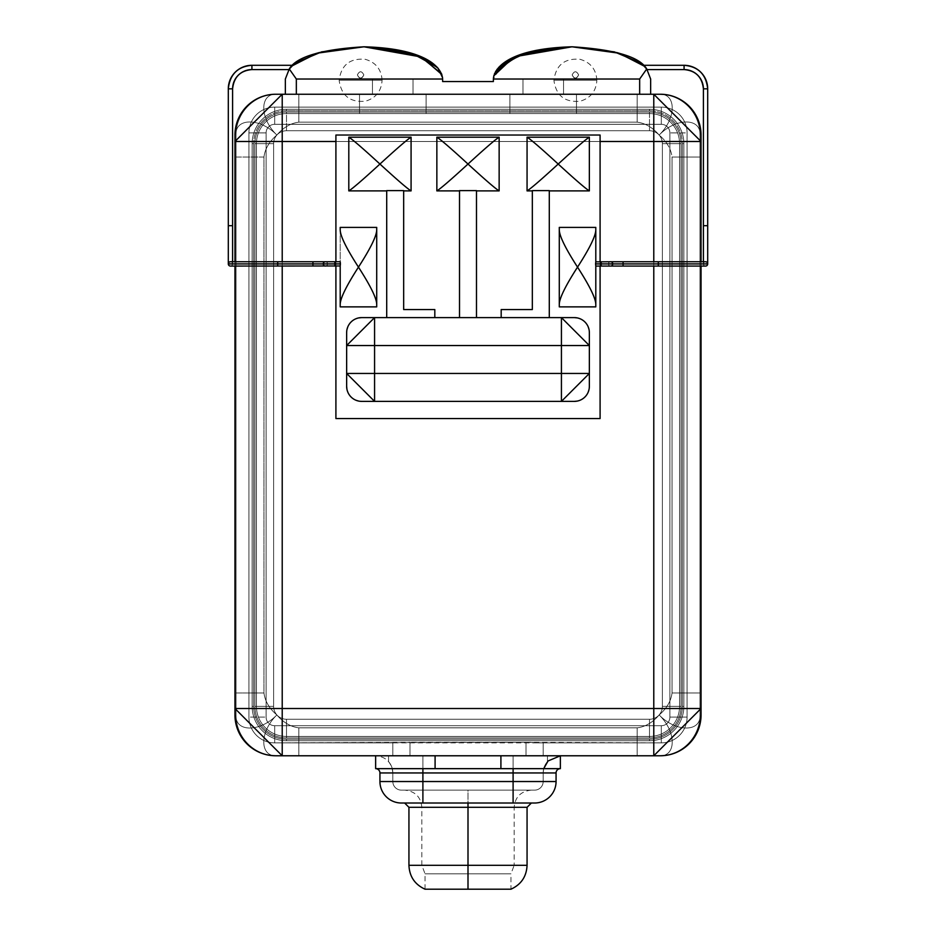 <?xml version="1.0" encoding="UTF-8"?>
<svg xmlns="http://www.w3.org/2000/svg" width="936" height="936" viewBox="0 0 936 936"><rect width="100%" height="100%" fill="white"/><g stroke="black" fill="none" stroke-linecap="round" stroke-linejoin="round"><path stroke-width="0.7" stroke-dasharray="4.68 3.51" d="M653.784 141.488L282.216 141.488L282.216 708.517L653.784 708.517L653.784 94.243L282.216 94.243L282.216 141.488L701.041 141.488L653.784 94.243L653.784 708.517L701.041 708.517L701.041 141.488L653.784 141.488M701.041 708.517L653.784 708.517L653.784 755.773L701.041 708.517L701.041 135.041A40.81 40.81 0 0 0 660.231 94.243L282.216 94.243L234.959 141.488L234.959 708.517L282.216 755.773L653.784 755.773L653.784 708.517L282.216 708.517L282.216 755.773L282.216 708.517L234.959 708.517L282.216 708.517L282.216 141.488L234.959 141.488L282.216 141.488L282.216 94.243L234.959 141.488L234.959 135.041A40.81 40.81 0 0 1 275.769 94.243L660.231 94.243A40.81 40.81 0 0 1 699.964 135.041A40.81 40.81 0 0 0 659.155 94.243L660.231 94.243A40.81 40.81 0 0 1 699.964 135.041L699.964 714.964A40.81 40.81 0 0 1 660.231 755.75A40.81 40.81 0 0 0 701.041 714.964L701.041 135.041L701.041 714.964A40.81 40.81 0 0 1 660.231 755.773L659.155 755.773A40.81 40.81 0 0 0 699.964 714.964L699.964 135.041L699.964 714.964A40.81 40.81 0 0 1 660.231 755.75L275.769 755.761L660.231 755.761A40.81 40.81 0 0 0 699.964 714.964L699.964 692.956L672.048 692.956L672.048 157.049C671.007 148.859 666.713 141.523 659.155 135.041C652.673 127.495 645.349 123.201 637.159 122.16L298.841 122.16C290.651 123.201 283.327 127.495 276.845 135.041C269.287 141.523 264.993 148.859 263.952 157.049L263.952 692.956C264.993 701.146 269.287 708.482 276.845 714.964C259.108 732.186 259.74 756.99 276.845 755.773L298.841 755.773L298.841 727.845L637.159 727.845L637.159 755.773L375.64 755.773L375.64 768.655L560.36 768.655L560.36 755.773L547.466 755.773L560.36 755.773L560.36 768.655L500.912 768.655L500.912 755.773L560.36 755.773L392.827 755.773L543.173 755.773L543.173 742.88L661.307 742.88A25.775 25.775 0 0 0 687.082 717.105L687.082 132.9A25.775 25.775 0 0 0 661.307 107.125L274.693 107.125A25.775 25.775 0 0 0 248.917 132.9L248.917 717.105A25.775 25.775 0 0 0 274.693 742.88L392.827 742.88L392.827 755.773L547.466 755.773L547.466 761.588A17.187 17.187 0 0 0 543.173 772.949L392.827 772.949A17.187 17.187 90 0 0 388.534 761.588L388.534 755.773L298.841 755.773L298.841 727.845C290.651 726.804 283.327 722.51 276.845 714.964C283.327 722.51 290.651 726.804 298.841 727.845L637.159 727.845C645.349 726.804 652.673 722.51 659.155 714.964C666.713 708.482 671.007 701.146 672.048 692.956L672.048 157.049L699.964 157.049L699.964 135.041C701.181 117.948 676.377 117.304 659.155 135.041C676.892 117.831 676.26 93.015 659.155 94.243L637.159 94.243L637.159 122.16L298.841 122.16L298.841 94.243L276.845 94.243A40.81 40.81 0 0 0 236.036 135.041L236.036 157.049L263.952 157.049C264.993 148.859 269.287 141.523 276.845 135.041C259.623 117.304 234.819 117.948 236.036 135.041L236.036 714.964C234.819 732.057 259.623 732.701 276.845 714.964C269.287 708.482 264.993 701.146 263.952 692.956L236.036 692.956L236.036 157.049L263.952 157.049L263.952 692.956L236.036 692.956L236.036 714.964L236.036 135.041A40.81 40.81 0 0 1 275.769 94.255L276.845 94.243C259.74 93.015 259.108 117.831 276.845 135.041C259.623 117.304 234.819 117.948 236.036 135.041A40.81 40.81 0 0 1 275.769 94.255A40.81 40.81 0 0 0 234.959 135.041L234.959 714.964A40.81 40.81 0 0 0 275.769 755.773A40.81 40.81 0 0 1 236.036 714.964L236.036 135.041A40.81 40.81 0 0 1 276.845 94.243C259.74 93.015 259.108 117.831 276.845 135.041C283.327 127.495 290.651 123.201 298.841 122.16L298.841 94.243L637.159 94.243L637.159 122.16C645.349 123.201 652.673 127.495 659.155 135.041C676.892 117.831 676.26 93.015 659.155 94.243A40.81 40.81 0 0 1 699.964 135.041C701.181 117.948 676.377 117.304 659.155 135.041C666.713 141.523 671.007 148.859 672.048 157.049L699.964 157.049L699.964 692.956L672.048 692.956C671.007 701.146 666.713 708.482 659.155 714.964C676.377 732.701 701.181 732.057 699.964 714.964A40.81 40.81 0 0 1 659.155 755.773C676.26 756.99 676.892 732.186 659.155 714.964C676.377 732.701 701.181 732.057 699.964 714.964C701.181 732.057 676.377 732.701 659.155 714.964C652.673 722.51 645.349 726.804 637.159 727.845L637.159 755.773L659.155 755.773C676.26 756.99 676.892 732.186 659.155 714.964C652.673 722.51 645.349 726.804 637.159 727.845L298.841 727.845L298.841 755.773L392.827 755.773L392.827 742.88L392.827 755.773L410.003 755.773L375.64 755.773L422.896 755.773L422.896 772.949L422.896 755.773L513.103 755.773L513.103 772.949L513.103 755.773L547.466 755.773L513.103 755.773L513.103 772.949L543.173 772.949A17.187 17.187 -90 0 1 547.466 761.588L547.466 755.773L547.466 761.588L547.466 755.773L560.36 755.773L525.997 755.773L637.159 755.773L637.159 727.845L298.841 727.845L298.841 755.773L659.155 755.773A40.81 40.81 0 0 0 699.964 714.964L699.964 157.049L672.048 157.049L672.048 692.956C671.007 701.146 666.713 708.482 659.155 714.964C666.713 708.482 671.007 701.146 672.048 692.956L699.964 692.956L699.964 135.041L699.964 157.049L672.048 157.049C671.007 148.859 666.713 141.523 659.155 135.041C666.713 141.523 671.007 148.859 672.048 157.049L672.048 692.956L699.964 692.956L699.964 135.041L699.964 714.964A40.81 40.81 0 0 1 659.155 755.773L637.159 755.773L637.159 727.845C645.349 726.804 652.673 722.51 659.155 714.964C676.892 732.186 676.26 756.99 659.155 755.773C676.26 756.99 676.892 732.186 659.155 714.964C676.377 732.701 701.181 732.057 699.964 714.964A40.81 40.81 0 0 1 660.231 755.75A40.81 40.81 0 0 0 701.041 714.964A40.81 40.81 0 0 1 660.231 755.773L653.784 755.773L701.041 708.517L701.041 714.964L701.041 135.041L701.041 714.964A40.81 40.81 0 0 1 660.231 755.773L660.231 755.761A40.81 40.81 0 0 0 701.041 714.964L701.041 708.517M285.351 94.243L650.649 94.243L285.351 94.243L639.662 94.243L296.338 94.243L296.338 79.022L442.634 79.022L442.634 81.549L493.366 81.549L493.366 79.022L639.662 79.022L639.662 94.243L650.649 94.243L639.662 94.243L650.649 94.243L650.649 79.022L646.729 68.972L639.662 79.022L493.366 79.022L493.366 81.549L442.634 81.549L442.634 79.022L296.338 79.022L289.271 68.972L285.351 79.022L285.351 94.243L639.662 94.243L285.351 94.243L285.351 79.022L285.351 94.243L285.351 79.022L285.351 94.243L285.351 79.022L289.271 68.972L285.351 79.022L289.271 68.972L296.338 79.022L289.271 68.972L285.351 79.022L289.271 68.972L296.338 79.022L442.634 79.022L296.338 79.022L296.338 94.243L296.338 79.022L289.271 68.972L296.338 79.022L442.634 79.022L442.634 81.549L442.634 79.022L296.338 79.022L296.338 94.243L639.662 94.243L639.662 79.022L639.662 94.243L296.338 94.243L296.338 79.022L296.338 94.243L285.351 94.243M659.693 94.243L660.231 94.243A40.81 40.81 0 0 1 701.041 135.041A40.81 40.81 0 0 0 660.231 94.243L659.155 94.243C676.26 93.015 676.892 117.831 659.155 135.041C676.377 117.304 701.181 117.948 699.964 135.041A40.81 40.81 0 0 0 660.231 94.255L298.841 94.243L298.841 122.16L637.159 122.16C645.349 123.201 652.673 127.495 659.155 135.041C652.673 127.495 645.349 123.201 637.159 122.16L637.159 94.243L659.155 94.243A40.81 40.81 0 0 1 699.964 135.041A40.81 40.81 0 0 0 660.231 94.255L659.693 94.243M276.307 755.761L275.769 755.761A40.81 40.81 0 0 1 236.036 714.964A40.81 40.81 0 0 0 276.845 755.773L275.769 755.761A40.81 40.81 0 0 1 234.959 714.964A40.81 40.81 0 0 0 275.769 755.773L275.769 755.773A40.81 40.81 0 0 1 234.959 714.964L234.959 708.517L282.216 755.773L276.845 755.773A40.81 40.81 0 0 1 236.036 714.964C234.819 732.057 259.623 732.701 276.845 714.964C259.108 732.186 259.74 756.99 276.845 755.773L298.841 755.773L276.845 755.773C259.74 756.99 259.108 732.186 276.845 714.964C283.327 722.51 290.651 726.804 298.841 727.845C290.651 726.804 283.327 722.51 276.845 714.964C269.287 708.482 264.993 701.146 263.952 692.956L263.952 157.049C264.993 148.859 269.287 141.523 276.845 135.041C283.327 127.495 290.651 123.201 298.841 122.16C290.651 123.201 283.327 127.495 276.845 135.041C269.287 141.523 264.993 148.859 263.952 157.049L236.036 157.049L236.036 714.964A40.81 40.81 0 0 0 275.769 755.75A40.81 40.81 0 0 1 234.959 714.964L234.959 135.041A40.81 40.81 0 0 1 275.769 94.243A40.81 40.81 0 0 0 234.959 135.041L234.959 714.964A40.81 40.81 0 0 0 275.769 755.773L276.845 755.773A40.81 40.81 0 0 1 236.036 714.964L236.036 135.041L236.036 714.964A40.81 40.81 0 0 0 275.769 755.75L276.307 755.761M275.769 94.243L275.769 94.243A40.81 40.81 0 0 0 236.036 135.041L236.036 692.956L263.952 692.956C264.993 701.146 269.287 708.482 276.845 714.964C259.623 732.701 234.819 732.057 236.036 714.964A40.81 40.81 0 0 0 276.845 755.773C259.74 756.99 259.108 732.186 276.845 714.964C259.623 732.701 234.819 732.057 236.036 714.964L236.036 692.956L263.952 692.956L263.952 157.049L236.036 157.049L236.036 135.041C234.819 117.948 259.623 117.304 276.845 135.041C259.108 117.831 259.74 93.015 276.845 94.243A40.81 40.81 0 0 0 236.036 135.041C234.819 117.948 259.623 117.304 276.845 135.041C259.108 117.831 259.74 93.015 276.845 94.243L298.841 94.243L298.841 122.16L637.159 122.16L637.159 94.243L276.845 94.243A40.81 40.81 0 0 0 236.036 135.041A40.81 40.81 0 0 1 275.769 94.255A40.81 40.81 0 0 0 234.959 135.041A40.81 40.81 0 0 1 275.769 94.243L273.979 94.279M649.49 109.278A34.363 34.363 0 0 1 683.853 143.641L683.853 706.364A34.363 34.363 0 0 1 649.49 740.739L286.51 740.739A34.363 34.363 0 0 1 252.147 706.364L252.147 143.641A34.363 34.363 0 0 1 286.51 109.278L649.49 109.278L286.51 109.278A34.363 34.363 0 0 0 252.147 143.641L252.147 706.364A34.363 34.363 0 0 0 286.51 740.739L649.49 740.739A34.363 34.363 0 0 0 683.853 706.364L683.853 143.641A34.363 34.363 0 0 0 649.49 109.278A34.363 34.363 0 0 1 683.853 143.641L682.356 143.641L682.356 706.364A32.865 32.865 0 0 1 649.49 739.229L286.51 739.229A32.865 32.865 0 0 1 253.644 706.364L253.644 143.641L252.147 143.641A34.363 34.363 0 0 1 286.51 109.278A34.363 34.363 0 0 0 252.147 143.641A34.363 34.363 0 0 1 286.51 109.278L286.51 110.776A32.865 32.865 0 0 0 253.644 143.641A32.865 32.865 0 0 1 286.51 110.776L649.49 110.776A32.865 32.865 0 0 1 682.356 143.641A32.865 32.865 0 0 0 649.49 110.776L649.49 109.278A34.363 34.363 0 0 1 683.853 143.641L683.853 706.364L682.356 706.364L682.356 143.641L683.853 143.641L683.853 706.364A34.363 34.363 0 0 1 649.49 740.739L649.49 739.229A32.865 32.865 0 0 0 682.356 706.364L683.853 706.364A34.363 34.363 0 0 1 649.49 740.739L286.51 740.739L286.51 739.229L649.49 739.229L649.49 740.739L286.51 740.739A34.363 34.363 0 0 1 252.147 706.364L253.644 706.364A32.865 32.865 0 0 0 286.51 739.229L286.51 740.739A34.363 34.363 0 0 1 252.147 706.364L252.147 143.641L253.644 143.641L253.644 706.364L252.147 706.364L252.147 143.641L252.147 706.364A34.363 34.363 0 0 0 286.51 740.739L649.49 740.739A34.363 34.363 0 0 0 683.853 706.364L683.853 143.641A34.363 34.363 0 0 0 649.49 109.278L286.51 109.278L649.49 109.278L649.49 110.776L286.51 110.776L286.51 109.278L649.49 109.278A34.363 34.363 0 0 1 683.853 143.641A34.363 34.363 0 0 0 649.49 109.278L649.49 110.776A32.865 32.865 0 0 1 682.356 143.641L683.853 143.641A34.363 34.363 0 0 0 649.49 109.278L286.51 109.278A34.363 34.363 0 0 0 252.147 143.641L253.644 143.641L253.644 706.364A32.865 32.865 0 0 0 286.51 739.229L649.49 739.229A32.865 32.865 0 0 0 682.356 706.364L682.356 143.641A32.865 32.865 0 0 0 649.49 110.776L286.51 110.776A32.865 32.865 0 0 0 253.644 143.641A32.865 32.865 0 0 1 286.51 110.776L286.51 109.278A34.363 34.363 0 0 0 252.147 143.641L252.147 706.364L253.644 706.364L253.644 143.641L252.147 143.641L252.147 706.364A34.363 34.363 0 0 0 286.51 740.739L286.51 739.229A32.865 32.865 0 0 1 253.644 706.364L252.147 706.364A34.363 34.363 0 0 0 286.51 740.739L649.49 740.739L649.49 739.229L286.51 739.229L286.51 740.739L649.49 740.739A34.363 34.363 0 0 0 683.853 706.364L682.356 706.364A32.865 32.865 0 0 1 649.49 739.229L649.49 740.739A34.363 34.363 0 0 0 683.853 706.364L683.853 143.641L682.356 143.641L682.356 706.364L683.853 706.364L683.853 143.641L683.853 706.364A34.363 34.363 0 0 1 649.49 740.739L286.51 740.739A34.363 34.363 0 0 1 252.147 706.364L252.147 143.641A34.363 34.363 0 0 1 286.51 109.278L649.49 109.278L286.51 109.278L286.51 110.776L649.49 110.776L649.49 109.278M375.64 755.773L560.36 755.773L392.827 755.773L435.088 755.773L435.088 768.655L560.36 768.655A4.294 4.294 0 0 0 556.066 772.949A4.294 4.294 0 0 1 560.36 768.655L375.64 768.655L500.912 768.655L500.912 755.773L523.715 755.773L392.827 755.773L422.896 755.773L422.896 772.949L379.934 772.949A4.294 4.294 90 0 0 375.64 768.655L375.64 755.773L392.827 755.773L392.827 742.88L274.693 742.88A25.775 25.775 0 0 1 248.917 717.105L248.917 132.9A25.775 25.775 0 0 1 274.693 107.125L661.307 107.125A25.775 25.775 0 0 1 687.082 132.9L687.082 717.105A25.775 25.775 0 0 1 661.307 742.88L543.173 742.88L543.173 755.773L543.173 742.88L543.173 755.773L543.173 742.88L525.997 742.33L525.997 755.773L543.173 755.773L543.173 742.88L537.358 742.88L661.307 742.88A25.775 25.775 0 0 0 687.082 717.105L687.082 132.9A25.775 25.775 0 0 0 661.307 107.125L274.693 107.125A25.775 25.775 0 0 0 248.917 132.9L248.917 717.105A25.775 25.775 0 0 0 274.693 742.88L398.642 742.88L392.827 742.88L392.827 755.773L410.003 755.773L410.003 742.33L525.997 742.33L525.997 755.773L410.003 755.773L410.003 742.33L392.827 742.88L392.827 755.773L388.534 755.773L410.003 755.773L388.534 755.773L388.534 761.588A17.187 17.187 -90 0 1 392.827 772.949L392.827 781.537A8.588 8.588 -90 0 0 401.415 790.136L534.585 790.136L401.415 790.136L422.896 790.136L422.896 781.537L379.934 781.537A21.481 21.481 -90 0 0 401.415 803.018L534.585 803.018A21.481 21.481 0 0 0 556.066 781.537L556.066 772.949L513.103 772.949L513.103 781.537L422.896 781.537L422.896 803.018L422.896 772.949L379.934 772.949L379.934 781.537L422.896 781.537L422.896 772.949L513.103 772.949L513.103 768.655L422.896 768.655L422.896 772.949L422.896 768.655L375.64 768.655L513.103 768.655L513.103 803.018L513.103 781.537L556.066 781.537A21.481 21.481 0 0 1 534.585 803.018L401.415 803.018A21.481 21.481 90 0 1 379.934 781.537L379.934 772.949A4.294 4.294 -90 0 0 375.64 768.655L435.088 768.655L435.088 755.773L500.912 755.773L392.827 755.773L392.827 742.88L274.693 742.88A25.775 25.775 0 0 1 248.917 717.105L248.917 132.9A25.775 25.775 0 0 1 274.693 107.125L661.307 107.125A25.775 25.775 0 0 1 687.082 132.9L687.082 717.105A25.775 25.775 0 0 1 661.307 742.88L543.173 742.88L543.173 755.773L525.997 755.773L525.997 742.33L661.307 742.88L661.307 725.704L274.693 725.704L274.693 742.88L525.997 742.33L410.003 742.33L410.003 755.773L392.827 755.773L392.827 742.88L398.642 742.88L274.693 742.88L274.693 725.704A8.588 8.588 0 0 1 266.105 717.105L248.917 717.105A25.775 25.775 0 0 0 274.693 742.88A25.775 25.775 0 0 1 248.917 717.105L266.105 717.105A8.588 8.588 0 0 0 274.693 725.704L661.307 725.704A8.588 8.588 0 0 0 669.895 717.105L669.895 132.9A8.588 8.588 0 0 0 661.307 124.312L274.693 124.312A8.588 8.588 0 0 0 266.105 132.9L266.105 717.105L266.105 132.9A8.588 8.588 0 0 1 274.693 124.312L661.307 124.312A8.588 8.588 0 0 1 669.895 132.9L669.895 717.105A8.588 8.588 0 0 1 661.307 725.704L661.307 742.88A25.775 25.775 0 0 0 687.082 717.105L669.895 717.105L687.082 717.105L687.082 132.9L669.895 132.9L687.082 132.9A25.775 25.775 0 0 0 661.307 107.125L661.307 124.312L661.307 107.125L274.693 107.125L274.693 124.312L274.693 107.125A25.775 25.775 0 0 0 248.917 132.9L266.105 132.9L248.917 132.9L248.917 717.105L248.917 132.9A25.775 25.775 0 0 1 274.693 107.125L661.307 107.125A25.775 25.775 0 0 1 687.082 132.9L687.082 717.105A25.775 25.775 0 0 1 661.307 742.88L537.358 742.88L661.307 742.88A25.775 25.775 0 0 0 687.082 717.105L687.082 132.9A25.775 25.775 0 0 0 661.307 107.125L274.693 107.125A25.775 25.775 0 0 0 248.917 132.9L248.917 717.105A25.775 25.775 0 0 0 274.693 742.88L410.003 742.33L410.003 755.773L525.997 755.773L525.997 742.33L543.173 742.88L543.173 755.773L422.896 755.773L513.103 755.773L513.103 772.949L422.896 772.949L422.896 781.537L392.827 781.537A8.588 8.588 0 0 0 401.415 790.136A8.588 8.588 90 0 1 392.827 781.537L392.827 772.949L513.103 772.949L513.103 781.537L392.827 781.537L392.827 772.949L392.827 781.537L422.896 781.537L422.896 790.136L401.415 790.136A8.588 8.588 0 0 1 392.827 781.537L513.103 781.537L513.103 790.136L422.896 790.136L422.896 781.537L422.896 790.136L513.103 790.136L513.103 781.537L543.173 781.537A8.588 8.588 90 0 1 534.585 790.136L513.103 790.136L534.585 790.136A8.588 8.588 -90 0 0 543.173 781.537A8.588 8.588 0 0 1 534.585 790.136A8.588 8.588 0 0 0 543.173 781.537L513.103 781.537L513.103 790.136L513.103 781.537L422.896 781.537L422.896 772.949L392.827 772.949A17.187 17.187 0 0 0 388.534 761.588A17.187 17.187 0 0 1 392.827 772.949L422.896 772.949L422.896 781.537L422.896 772.949L513.103 772.949L513.103 781.537L422.896 781.537L543.173 781.537L543.173 772.949L513.103 772.949L543.173 772.949L543.173 781.537L543.173 772.949A17.187 17.187 0 0 1 547.466 761.588A17.187 17.187 90 0 0 543.173 772.949L543.173 781.537L513.103 781.537L513.103 772.949L422.896 772.949L422.896 755.773L375.64 755.773C385.96 756.662 391.693 762.395 392.827 772.949M701.041 261.764L701.041 266.07L701.041 261.764M653.784 266.07L653.784 261.764L653.784 266.07M234.959 266.07L234.959 261.764L234.959 266.07M282.216 261.764L282.216 266.07L282.216 261.764M659.155 94.243C676.26 93.015 676.892 117.831 659.155 135.041C676.377 117.304 701.181 117.948 699.964 135.041A40.81 40.81 0 0 0 659.155 94.243M700.842 131.063A40.81 40.81 0 0 0 660.231 94.243L660.231 94.243A40.81 40.81 0 0 1 701.041 135.041L701.041 141.488L653.784 94.243L660.231 94.243A40.81 40.81 0 0 1 701.041 135.041A40.81 40.81 0 0 0 700.842 131.063L701.041 135.041M600.093 141.488L335.907 141.488L335.907 135.041L600.093 135.041L600.093 141.488L335.907 141.488L335.907 418.556L600.093 418.556L600.093 135.041L335.907 135.041L335.907 418.556L600.093 418.556L600.093 141.488M600.093 261.764L600.093 266.07L600.093 261.764M335.907 266.07L335.907 261.764L335.907 266.07M595.799 306.868L595.799 227.401L595.799 306.868M559.283 227.401L559.283 306.868M376.717 306.868L376.717 227.401M340.201 227.401L340.201 306.868M532.327 190.886L532.327 309.559L501.181 309.559L501.181 317.608L476.482 317.608L476.482 190.628L476.482 317.608L434.819 317.608L434.819 309.559L403.673 309.559L403.673 190.886M532.327 309.559L501.181 309.559L501.181 317.608L459.517 317.608L459.517 190.628L459.517 317.608L361.682 317.608A15.034 15.034 0 0 0 346.648 332.643L346.648 386.346A15.034 15.034 0 0 0 361.682 401.38L574.318 401.38A15.034 15.034 0 0 0 589.352 386.346L589.352 332.643A15.034 15.034 0 0 0 574.318 317.608L549.292 317.608L549.292 190.628L549.292 317.608L501.181 317.608L574.318 317.608A15.034 15.034 0 0 1 589.352 332.643L589.352 386.346A15.034 15.034 0 0 1 574.318 401.38L361.682 401.38A15.034 15.034 0 0 1 346.648 386.346L346.648 332.643A15.034 15.034 0 0 1 361.682 317.608L434.819 317.608L434.819 309.559L403.673 309.559M386.708 190.886L386.708 317.608L386.708 190.886M595.799 261.869L595.799 266.07L595.799 263.917L601.169 263.917L601.169 261.764L601.169 263.917L595.799 263.917L595.787 261.764M601.169 266.07L601.169 263.917L601.169 266.07M559.283 229.706L559.283 304.563M610.611 266.07A2.153 2.153 90 0 1 608.47 263.917L601.169 263.917L608.47 263.917A2.153 2.153 -90 0 0 610.611 266.07M623.072 266.07L623.072 263.917L608.47 263.917L623.072 263.917L623.072 266.07M658.3 266.07L658.3 263.917L623.072 263.917L658.3 263.917L658.3 266.07M705.545 266.07A2.153 2.153 0 0 1 703.404 263.917L658.3 263.917L703.404 263.917A2.153 2.153 0 0 0 705.545 266.07A2.153 2.153 0 0 0 707.698 263.917A2.153 2.153 0 0 1 705.545 266.07A2.153 2.153 0 0 1 703.404 263.917A2.153 2.153 0 0 0 705.545 266.07A2.153 2.153 0 0 0 707.698 263.917A2.153 2.153 0 0 0 705.545 261.764A2.153 2.153 0 0 0 703.404 263.917L703.404 261.764L703.404 263.917A2.153 2.153 0 0 1 705.545 261.764A2.153 2.153 0 0 1 707.698 263.917A2.153 2.153 0 0 0 705.545 261.764A2.153 2.153 0 0 0 703.404 263.917A2.153 2.153 0 0 1 705.545 261.764M707.698 88.838A23.622 23.54 -0 0 0 684.076 65.298L684.076 69.592L684.076 65.298L643.172 65.298L644.752 66.772M643.161 65.298L647.197 69.58M650.649 79.022L650.649 94.243L639.662 94.243L650.649 94.243L650.649 79.022L646.729 68.972L639.662 79.022L493.366 79.022L493.366 81.549L442.634 81.549L442.634 79.022L442.634 81.549L493.366 81.549L493.366 79.022L639.662 79.022L639.662 94.243L639.662 79.022L639.662 94.243L650.649 94.243L650.649 79.022L646.729 68.972L639.662 79.022L646.729 68.972L650.649 79.022L650.649 94.243L650.649 79.022L646.729 68.972L650.649 79.022M578.612 74.903C576.459 70.75 574.306 70.75 572.165 74.903C574.306 79.045 576.459 79.045 578.612 74.903C576.459 79.045 574.306 79.045 572.165 74.903C574.306 70.75 576.459 70.75 578.612 74.903C576.471 70.727 574.318 70.727 572.165 74.903C574.306 70.75 576.459 70.75 578.612 74.903C576.459 79.045 574.306 79.045 572.165 74.903C574.306 79.42 576.447 79.42 578.612 74.903C576.447 79.42 574.306 79.42 572.165 74.903C574.318 70.727 576.471 70.727 578.612 74.903C576.471 70.727 574.318 70.727 572.165 74.903C574.306 79.42 576.459 79.42 578.612 74.903C576.459 70.75 574.306 70.75 572.165 74.903C574.318 70.727 576.471 70.727 578.612 74.903C576.459 79.42 574.306 79.42 572.165 74.903C574.306 79.045 576.459 79.045 578.612 74.903M288.803 69.568L292.828 65.298L251.924 65.298L251.924 69.592L251.924 65.298A23.622 23.54 -0 0 0 228.302 88.838M363.835 74.903C361.682 70.75 359.529 70.75 357.388 74.903C359.529 79.045 361.67 79.045 363.835 74.903C361.682 70.75 359.529 70.75 357.388 74.903C359.529 70.727 361.682 70.727 363.835 74.903C361.682 79.42 359.529 79.42 357.388 74.903C359.529 79.045 361.67 79.045 363.835 74.903C361.67 79.42 359.518 79.42 357.388 74.903C359.529 70.727 361.682 70.727 363.835 74.903C361.682 70.727 359.529 70.727 357.388 74.903C359.529 79.42 361.682 79.42 363.835 74.903C361.682 70.727 359.529 70.727 357.388 74.903C359.529 70.75 361.682 70.75 363.835 74.903C361.67 79.045 359.529 79.045 357.388 74.903C359.529 70.75 361.682 70.75 363.835 74.903C361.67 79.045 359.529 79.045 357.388 74.903C359.518 79.42 361.67 79.42 363.835 74.903M360.606 80.274C388.311 80.274 388.311 80.274 360.606 80.274C388.311 80.274 388.311 80.274 360.606 80.274C332.9 80.274 332.9 80.274 360.606 80.274C332.9 80.274 332.9 80.274 360.606 80.274C388.311 80.274 388.311 80.274 360.606 80.274C388.311 80.274 388.311 80.274 360.606 80.274C332.9 80.274 332.9 80.274 360.606 80.274C332.9 80.274 332.9 80.274 360.606 80.274M493.366 79.022L639.662 79.022L646.729 68.972L639.662 79.022L493.366 79.022L493.366 81.549L493.366 79.022L502.492 63.964M442.634 81.549L493.366 81.549L442.634 81.549M575.394 80.274C603.1 80.274 603.1 80.274 575.394 80.274C603.1 80.274 603.1 80.274 575.394 80.274C547.689 80.274 547.689 80.274 575.394 80.274C547.689 80.274 547.689 80.274 575.394 80.274C603.1 80.274 603.1 80.274 575.394 80.274C603.1 80.274 603.1 80.274 575.394 80.274C547.689 80.274 547.689 80.274 575.394 80.274C547.689 80.274 547.689 80.274 575.394 80.274M228.302 263.917A2.153 2.153 0 0 0 230.455 266.07A2.153 2.153 0 0 0 232.596 263.917L232.596 261.764L232.596 263.917A2.153 2.153 0 0 0 230.455 261.764A2.153 2.153 0 0 0 228.302 263.917A2.153 2.153 0 0 1 230.455 261.764A2.153 2.153 0 0 1 232.596 263.917A2.153 2.153 0 0 0 230.455 261.764A2.153 2.153 0 0 0 228.302 263.917A2.153 2.153 0 0 0 230.455 266.07A2.153 2.153 0 0 0 232.596 263.917A2.153 2.153 0 0 1 230.455 266.07A2.153 2.153 0 0 1 228.302 263.917M230.455 261.764A2.153 2.153 0 0 1 232.596 263.917L277.7 263.917L277.7 266.07L277.7 263.917L232.596 263.917A2.153 2.153 0 0 1 230.455 266.07M277.7 263.917L277.7 261.764L277.7 263.917L312.928 263.917L312.928 261.764L312.928 263.917L277.7 263.917M312.928 266.07L312.928 263.917L312.928 266.07M325.389 266.07A2.153 2.153 90 0 0 327.53 263.917L312.928 263.917L327.53 263.917A2.153 2.153 90 0 0 325.389 261.764A2.153 2.153 -90 0 1 327.53 263.917L334.831 263.917L334.831 261.764L334.831 263.917L327.53 263.917A2.153 2.153 -90 0 1 325.389 266.07M334.831 266.07L334.831 263.917L334.831 266.07M340.201 265.964L340.201 263.917L334.831 263.917L340.201 263.917L340.201 261.764L340.213 266.07M340.201 229.706L340.201 304.563M376.717 304.563L376.717 229.706M658.3 261.764L658.3 263.917L658.3 261.764M623.072 261.764L623.072 263.917L623.072 261.764M610.611 261.764A2.153 2.153 -90 0 0 608.47 263.917A2.153 2.153 90 0 1 610.611 261.764M468 803.018L531.355 803.018L404.644 803.018L531.355 803.018L404.644 803.018L468 803.018L468 807.312L468 803.018M556.066 781.537L513.103 781.537L513.103 772.949L556.066 772.949L556.066 781.537M531.355 790.136C520.825 791.248 515.104 796.981 514.18 807.312L468 807.312L468 790.136L531.355 790.136L468 790.136L468 807.312L514.18 807.312L514.18 865.309L468 865.309L514.18 865.309L468 865.309L514.18 865.309L510.951 873.826L468 873.826L468 865.309L421.82 865.309L468 865.309L468 873.826L468 865.309L468 873.826L425.049 873.826L468 873.826L425.049 873.826L468 873.826L468 889.2L468 873.826L468 889.2L425.049 889.2L468 889.2L468 865.309L408.938 865.309L468 865.309L468 807.312L527.062 807.312L408.938 807.312L468 807.312L468 865.309L468 807.312L514.18 807.312L468 807.312L468 865.309L527.062 865.309L468 865.309L468 889.2L510.951 889.2L510.951 873.826L468 873.826L510.951 873.826L468 873.826L468 889.2L510.951 889.2M468 790.136L404.644 790.136L531.355 790.136L404.644 790.136L468 790.136L468 807.312L421.82 807.312L468 807.312L468 790.136M649.49 737.942A31.578 31.578 0 0 0 681.069 706.364L681.069 143.641A31.578 31.578 0 0 0 649.49 112.063L286.51 112.063A31.578 31.578 0 0 0 254.931 143.641L254.931 706.364A31.578 31.578 0 0 0 286.51 737.942L649.49 737.942A31.578 31.578 0 0 0 681.069 706.364L679.559 706.364A30.069 30.069 0 0 1 649.49 736.433L649.49 737.942L649.49 736.433A30.069 30.069 0 0 0 679.559 706.364A30.069 30.069 0 0 1 649.49 736.433L286.51 736.433A30.069 30.069 0 0 1 256.441 706.364L256.441 143.641A30.069 30.069 0 0 1 286.51 113.572L649.49 113.572A30.069 30.069 0 0 1 679.559 143.641L679.559 706.364L679.559 143.641L679.559 706.364L681.069 706.364L681.069 143.641L679.559 143.641L681.069 143.641A31.578 31.578 0 0 0 649.49 112.063L649.49 113.572A30.069 30.069 0 0 1 679.559 143.641A30.069 30.069 0 0 0 649.49 113.572L286.51 113.572L649.49 113.572L649.49 112.063L286.51 112.063L286.51 113.572L286.51 112.063A31.578 31.578 0 0 0 254.931 143.641L256.441 143.641A30.069 30.069 0 0 1 286.51 113.572A30.069 30.069 0 0 0 256.441 143.641L256.441 706.364L256.441 143.641L254.931 143.641L254.931 706.364L256.441 706.364L254.931 706.364A31.578 31.578 0 0 0 286.51 737.942L286.51 736.433A30.069 30.069 0 0 1 256.441 706.364A30.069 30.069 0 0 0 286.51 736.433L649.49 736.433L286.51 736.433L286.51 737.942L649.49 737.942L286.51 737.942A31.578 31.578 0 0 1 254.931 706.364L254.931 143.641A31.578 31.578 0 0 1 286.51 112.063L649.49 112.063A31.578 31.578 0 0 1 681.069 143.641L681.069 706.364A31.578 31.578 0 0 1 649.49 737.942L649.49 736.433L286.51 736.433L286.51 719.257L649.49 719.257L649.49 736.433L649.49 719.257L286.51 719.257A12.882 12.882 0 0 1 273.616 706.364L273.616 143.641A12.882 12.882 0 0 1 286.51 130.748L649.49 130.748A12.882 12.882 0 0 1 662.384 143.641L662.384 706.364A12.882 12.882 0 0 1 649.49 719.257A12.882 12.882 0 0 0 662.384 706.364L662.384 143.641A12.882 12.882 0 0 0 649.49 130.748L286.51 130.748A12.882 12.882 0 0 0 273.616 143.641L256.441 143.641A30.069 30.069 0 0 1 286.51 113.572L286.51 130.748L286.51 113.572L649.49 113.572L649.49 130.748L649.49 113.572A30.069 30.069 0 0 1 679.559 143.641L662.384 143.641L679.559 143.641L679.559 706.364L662.384 706.364L679.559 706.364A30.069 30.069 0 0 1 649.49 736.433A30.069 30.069 0 0 0 679.559 706.364L679.559 143.641A30.069 30.069 0 0 0 649.49 113.572L286.51 113.572A30.069 30.069 0 0 0 256.441 143.641L273.616 143.641L273.616 706.364L256.441 706.364L256.441 143.641L256.441 706.364L273.616 706.364A12.882 12.882 0 0 0 286.51 719.257L286.51 736.433A30.069 30.069 0 0 1 256.441 706.364A30.069 30.069 0 0 0 286.51 736.433L286.51 737.942A31.578 31.578 0 0 1 254.931 706.364L256.441 706.364A30.069 30.069 0 0 0 286.51 736.433A30.069 30.069 0 0 1 256.441 706.364L256.441 143.641L256.441 706.364L254.931 706.364L254.931 143.641L256.441 143.641L254.931 143.641A31.578 31.578 0 0 1 286.51 112.063L286.51 113.572A30.069 30.069 0 0 0 256.441 143.641A30.069 30.069 0 0 1 286.51 113.572L649.49 113.572L286.51 113.572L286.51 112.063L649.49 112.063L649.49 113.572L649.49 112.063A31.578 31.578 0 0 1 681.069 143.641L679.559 143.641A30.069 30.069 0 0 0 649.49 113.572A30.069 30.069 0 0 1 679.559 143.641L679.559 706.364L679.559 143.641L681.069 143.641L681.069 706.364L679.559 706.364L681.069 706.364A31.578 31.578 0 0 1 649.49 737.942L286.51 737.942L286.51 736.433L649.49 736.433A30.069 30.069 0 0 0 679.559 706.364A30.069 30.069 0 0 1 649.49 736.433L286.51 736.433L649.49 736.433L649.49 737.942M509.886 113.572L576.471 113.572L509.886 113.572L576.471 113.572L576.471 94.243L509.886 94.243L509.886 113.572L509.886 94.243L576.471 94.243L509.886 94.243L576.471 94.243L576.471 113.572L509.886 113.572L576.471 113.572L509.886 113.572L509.886 94.243L576.471 94.243L576.471 113.572L509.886 113.572L576.471 113.572L576.471 94.243L509.886 94.243L576.471 94.243L509.886 94.243L509.886 113.572M359.529 113.572L426.114 113.572L359.529 113.572L426.114 113.572L426.114 94.243L359.529 94.243L359.529 113.572L359.529 94.243L426.114 94.243L359.529 94.243L426.114 94.243L426.114 113.572L359.529 113.572L426.114 113.572L359.529 113.572L359.529 94.243L426.114 94.243L426.114 113.572L359.529 113.572L426.114 113.572L426.114 94.243L359.529 94.243L426.114 94.243L359.529 94.243L359.529 113.572M522.967 94.243L563.554 94.243L522.967 94.243L522.967 79.022L563.554 79.022L563.554 94.243L522.967 94.243L563.554 94.243L563.554 79.022L522.967 79.022L563.554 79.022L522.967 79.022L522.967 94.243L563.554 94.243L522.967 94.243L563.554 94.243L563.554 79.022L522.967 79.022L522.967 94.243L522.967 79.022L563.554 79.022L522.967 79.022L563.554 79.022L563.554 94.243L522.967 94.243M372.446 94.243L413.033 94.243L372.446 94.243L372.446 79.022L413.033 79.022L413.033 94.243L372.446 94.243L413.033 94.243L413.033 79.022L372.446 79.022L413.033 79.022L372.446 79.022L372.446 94.243L413.033 94.243L372.446 94.243L413.033 94.243L413.033 79.022L372.446 79.022L372.446 94.243L372.446 79.022L413.033 79.022L372.446 79.022L413.033 79.022L413.033 94.243L372.446 94.243M468 807.312L421.82 807.312L468 807.312L468 865.309L421.82 865.309L468 865.309L468 807.312M537.358 742.88L274.693 742.88L274.693 725.704L661.307 725.704L661.307 742.88L537.358 742.88M661.307 725.704A8.588 8.588 0 0 0 669.895 717.105L687.082 717.105A25.775 25.775 0 0 1 661.307 742.88L661.307 725.704L274.693 725.704A8.588 8.588 0 0 1 266.105 717.105L266.105 132.9A8.588 8.588 0 0 1 274.693 124.312L661.307 124.312A8.588 8.588 0 0 1 669.895 132.9L669.895 717.105A8.588 8.588 0 0 1 661.307 725.704M266.105 717.105A8.588 8.588 0 0 0 274.693 725.704L274.693 742.88A25.775 25.775 0 0 1 248.917 717.105L266.105 717.105L248.917 717.105L248.917 132.9L266.105 132.9L266.105 717.105M274.693 124.312A8.588 8.588 0 0 0 266.105 132.9L248.917 132.9A25.775 25.775 0 0 1 274.693 107.125L274.693 124.312L274.693 107.125L661.307 107.125L661.307 124.312L274.693 124.312M669.895 132.9A8.588 8.588 0 0 0 661.307 124.312L661.307 107.125A25.775 25.775 0 0 1 687.082 132.9L669.895 132.9L687.082 132.9L687.082 717.105L669.895 717.105L669.895 132.9M649.49 719.257L286.51 719.257L286.51 736.433L649.49 736.433L649.49 719.257A12.882 12.882 0 0 0 662.384 706.364L662.384 143.641A12.882 12.882 0 0 0 649.49 130.748L286.51 130.748A12.882 12.882 0 0 0 273.616 143.641L273.616 706.364A12.882 12.882 0 0 0 286.51 719.257L649.49 719.257L649.49 736.433A30.069 30.069 0 0 0 679.559 706.364L679.559 143.641A30.069 30.069 0 0 0 649.49 113.572L649.49 130.748A12.882 12.882 0 0 1 662.384 143.641L679.559 143.641L662.384 143.641L662.384 706.364L679.559 706.364L662.384 706.364A12.882 12.882 0 0 1 649.49 719.257M286.51 130.748L649.49 130.748L649.49 113.572L286.51 113.572L286.51 130.748L286.51 113.572A30.069 30.069 0 0 0 256.441 143.641L273.616 143.641A12.882 12.882 0 0 1 286.51 130.748M273.616 706.364L273.616 143.641L256.441 143.641L256.441 706.364L273.616 706.364L256.441 706.364A30.069 30.069 0 0 0 286.51 736.433L286.51 719.257A12.882 12.882 0 0 1 273.616 706.364M701.041 714.964L700.842 718.942M234.959 135.041L235.158 131.063M235.158 718.942L234.959 714.964M543.173 772.949L543.722 768.655M703.369 87.715L703.404 88.838M382.087 80.274C381.373 69.381 375.769 62.396 365.297 59.319C349.924 58.009 341.207 64.993 339.136 80.274C341.277 95.718 350.111 102.679 365.625 101.158C375.909 97.987 381.397 91.026 382.087 80.274M596.864 80.274C596.15 69.381 590.558 62.396 580.074 59.319C564.712 58.009 555.996 64.993 553.913 80.274C555.996 95.554 564.712 102.539 580.074 101.24C590.558 98.163 596.15 91.178 596.864 80.274M232.631 87.715L232.596 88.838M425.049 889.2L425.049 873.826L421.82 865.309L421.82 807.312C420.896 796.981 415.175 791.248 404.644 790.136M662.021 755.726L660.254 755.773"/><path stroke-width="1.4" d="M659.155 94.243L660.231 94.243L659.155 94.243M275.769 94.243L660.231 94.243L653.784 94.243L701.041 141.488L701.041 261.764L701.041 135.041L701.041 141.488L653.784 141.488L701.041 141.488L653.784 94.243L653.784 141.488L653.784 94.243L282.216 94.243L282.216 261.764L282.216 94.243L275.769 94.243A40.81 40.81 0 0 0 234.959 135.041L234.959 141.488L335.907 141.488L234.959 141.488L234.959 135.041A40.81 40.81 0 0 1 275.769 94.243L273.979 94.279M660.231 755.773L664.209 755.574A40.81 40.81 0 0 1 660.231 755.773L275.769 755.773L282.216 755.773L282.216 708.517L653.784 708.517L653.784 266.07L653.784 708.517L701.041 708.517L653.784 755.773L660.231 755.773A40.81 40.81 0 0 0 701.041 714.964L701.041 708.517L701.041 714.964A40.81 40.81 0 0 1 700.842 718.942L701.041 714.964M375.64 768.655L375.64 755.773L375.64 768.655A4.294 4.294 0 0 1 379.934 772.949A4.294 4.294 0 0 0 375.64 768.655L435.088 768.655L375.64 768.655M560.36 755.773L560.36 768.655L500.912 768.655L500.912 755.773L500.912 768.655L435.088 768.655L435.088 755.773L435.088 768.655L560.36 768.655A4.294 4.294 90 0 0 556.066 772.949A4.294 4.294 -90 0 1 560.36 768.655L560.36 755.773L548.04 760.968L543.722 768.655M662.021 755.726L664.209 755.574A40.81 40.81 0 0 0 700.842 718.942M701.041 266.07L701.041 708.517L653.784 708.517L653.784 755.773L653.784 708.517L282.216 708.517L282.216 755.773L234.959 708.517L282.216 708.517L234.959 708.517L234.959 266.07L234.959 714.964L234.959 708.517L282.216 755.773L653.784 755.773L701.041 708.517L701.041 266.07M653.784 261.764L653.784 141.488L600.093 141.488L653.784 141.488L653.784 261.764M234.959 261.764L234.959 141.488L282.216 94.243L234.959 141.488L234.959 261.764M282.216 266.07L282.216 708.517L282.216 266.07M234.959 714.964A40.81 40.81 0 0 0 275.769 755.773L271.791 755.574A40.81 40.81 0 0 0 275.769 755.773L271.791 755.574A40.81 40.81 0 0 1 234.959 714.964L235.158 718.942M701.041 135.041A40.81 40.81 0 0 0 660.231 94.243L664.209 94.431A40.81 40.81 0 0 0 660.231 94.243L664.209 94.431A40.81 40.81 0 0 1 701.041 135.041L700.842 131.063M600.093 135.041L600.093 261.764L600.093 135.041L335.907 135.041L600.093 135.041M600.093 266.07L600.093 418.556L335.907 418.556L335.907 266.07L335.907 418.556L600.093 418.556L600.093 266.07M335.907 261.764L335.907 135.041L335.907 261.764M595.799 227.401L559.283 227.401L559.283 229.706L559.283 227.401L595.799 227.401L595.799 261.764L595.799 229.706C595.822 235.743 589.738 248.215 577.535 267.134C589.738 248.215 595.822 235.743 595.799 229.706L595.799 227.401M559.283 306.868L559.283 304.563L559.283 306.868L595.799 306.868L559.283 306.868L559.283 304.563C559.26 298.525 565.344 286.053 577.535 267.134C589.738 286.053 595.822 298.525 595.799 304.563L595.799 306.868L595.799 304.563C595.822 298.525 589.738 286.053 577.535 267.134C565.344 248.215 559.26 235.743 559.283 229.706L559.283 227.401M376.717 227.401L376.717 229.706L376.717 227.401L340.201 227.401L340.201 229.706L340.201 227.401L376.717 227.401L376.717 229.706C376.74 235.743 370.656 248.215 358.465 267.134C346.261 286.053 340.177 298.525 340.201 304.563L340.201 306.868L376.717 306.868L376.717 304.563L376.717 306.868L340.201 306.868L340.201 266.07L340.201 304.563C340.177 298.525 346.261 286.053 358.465 267.134C346.261 248.215 340.177 235.743 340.201 229.706C340.177 235.743 346.261 248.215 358.465 267.134C370.656 286.053 376.74 298.525 376.717 304.563L376.717 306.868M476.482 190.886L499.145 190.886L499.145 137.194L436.855 137.194L436.855 190.886L459.517 190.886L436.855 190.886C440.435 188.756 450.813 179.806 468 164.046C485.187 179.806 495.565 188.756 499.145 190.886L476.482 190.886M403.673 190.886L411.079 190.886L411.079 137.194L348.8 137.194L348.8 190.886L386.708 190.886L348.8 190.886C352.369 188.756 362.758 179.806 379.934 164.046C397.121 179.806 407.499 188.756 411.079 190.886L403.673 190.886L403.673 309.559L403.673 190.628L386.708 190.628L386.708 317.608L386.708 190.628L403.673 190.628L403.673 309.559L434.819 309.559L403.673 309.559M532.327 190.886L527.062 190.886C530.642 188.756 541.02 179.806 558.207 164.046C575.394 179.806 585.772 188.756 589.352 190.886L549.292 190.886L589.352 190.886L589.352 137.194L527.062 137.194L527.062 190.886L532.327 190.886L532.327 309.559L532.327 190.628L532.327 309.559L501.181 309.559L501.181 317.608L501.181 309.559L532.327 309.559M595.799 266.07L595.799 304.563L595.799 266.07M595.799 261.869L610.611 261.764A2.153 2.153 90 0 1 612.764 263.917A2.153 2.153 -90 0 0 610.611 261.764L623.072 261.764L623.072 263.917L623.072 261.764L658.3 261.764L658.3 263.917L658.3 261.764L705.545 261.764A2.153 2.153 0 0 1 707.698 263.917L707.698 225.681L707.698 263.917L601.169 263.917L601.169 261.764L601.169 263.917L595.577 263.917L595.799 261.869L595.577 263.917L601.169 263.917L601.169 266.07L601.169 263.917L612.764 263.917A2.153 2.153 90 0 1 610.611 266.07A2.153 2.153 -90 0 0 612.764 263.917L623.072 263.917L623.072 266.07L623.072 263.917L658.3 263.917L658.3 266.07L658.3 263.917L707.698 263.917A2.153 2.153 0 0 1 705.545 266.07L595.787 266.07L595.577 263.917L595.799 265.964M559.283 304.563L559.283 229.706C559.26 235.743 565.344 248.215 577.535 267.134C565.344 286.053 559.26 298.525 559.283 304.563L559.283 229.706M707.698 225.681L703.404 225.681L703.404 261.764L703.404 225.681L707.698 225.681L707.698 88.838L703.404 88.838L703.404 225.681L703.404 88.838L707.698 88.838L703.404 88.838A19.328 19.258 -0 0 0 684.076 69.58A19.328 19.258 180 0 1 703.404 88.838L707.698 88.838L707.698 225.681L703.404 225.681L707.698 225.681M647.209 69.592L684.076 69.592C695.67 70.586 702.117 77.009 703.404 88.838M647.197 69.58L684.076 69.58L647.197 69.58L644.167 66.199L647.197 69.58M493.74 75.898L513.033 57.704L536.106 50.357L572.013 46.8C509.898 48.496 494.032 67.45 493.366 79.022L493.366 81.549L493.366 79.022L639.662 79.022L646.729 68.972C639.756 56.827 614.847 49.444 572.013 46.8C614.858 49.444 639.768 56.839 646.729 68.972L650.649 79.022L650.649 94.243L650.649 79.022L646.729 68.972C639.768 56.839 614.858 49.444 572.013 46.8L618.462 53.024L643.161 65.298L684.076 65.298L684.076 69.58L684.076 65.298A23.622 23.54 180 0 1 707.698 88.838C706.118 74.365 698.244 66.514 684.076 65.298L643.161 65.298L643.816 65.883M646.729 68.972L639.662 79.022L639.662 94.243L639.662 79.022L493.366 79.022C494.032 67.45 509.898 48.496 572.013 46.8L515.467 56.628L494.5 73.581M493.366 81.549L442.634 81.549L442.634 79.022L296.338 79.022L296.338 94.243L296.338 79.022L442.634 79.022L442.634 81.549L493.366 81.549M292.266 65.812L316.906 53.212L363.987 46.8C321.153 49.444 296.244 56.827 289.271 68.972L285.351 79.022L285.351 94.243L285.351 79.022L289.271 68.972L296.338 79.022L289.271 68.972C296.244 56.827 321.153 49.444 363.987 46.8L317.538 53.024L292.839 65.298L288.931 69.404M442.564 77.7L438.036 68.164L424.815 58.594L401.392 50.673L363.987 46.8L421.528 57.049L441.862 74.541M442.634 79.022C441.956 66.912 424.78 48.368 363.987 46.8C426.149 48.508 441.979 67.474 442.634 79.022C441.979 67.474 426.149 48.508 363.987 46.8L321.645 51.866L296.735 62.326M441.581 73.78L420.311 56.534L363.987 46.8L413.338 53.937L437.311 67.369M289.271 68.972C296.735 56.663 321.645 49.28 363.987 46.8L412.519 53.668L436.656 66.69M292.558 65.543L317.538 53.024L363.987 46.8L318.895 52.627L293.869 64.432M643.442 65.543L618.462 53.024L572.013 46.8L617.245 52.662L642.272 64.549M643.968 66.023L619.035 53.2L572.013 46.8L526.909 52.627L502.492 63.964M496.993 69.346L520.416 54.697L572.013 46.8L522.931 53.843L498.9 67.146M495.624 71.358L518.205 55.517L572.013 46.8L614.355 51.866L639.265 62.326M291.763 66.28L288.803 69.58L251.924 69.58L251.924 65.298L292.828 65.298L292.067 66M292.839 65.298L251.924 65.298C237.756 66.514 229.882 74.365 228.302 88.838L228.302 225.681L232.596 225.681L232.596 88.838L228.302 88.838L232.596 88.838L232.596 225.681L228.302 225.681L228.302 88.838A23.622 23.54 180 0 1 251.924 65.298L251.924 69.58A19.328 19.258 -0 0 0 232.596 88.838L228.302 88.838L232.596 88.838A19.328 19.258 180 0 1 251.924 69.58L288.803 69.58M232.596 225.681L228.302 225.681L228.302 263.917L228.302 225.681L232.596 225.681L232.596 261.764L232.596 225.681M340.201 265.964L230.455 266.07A2.153 2.153 0 0 1 228.302 263.917L277.7 263.917L277.7 266.07L277.7 263.917L228.302 263.917A2.153 2.153 0 0 1 230.455 261.764L277.7 261.764L277.7 263.917L277.7 261.764L312.928 261.764L312.928 263.917L277.7 263.917L312.928 263.917L312.928 266.07L312.928 263.917L323.236 263.917A2.153 2.153 90 0 0 325.389 266.07A2.153 2.153 -90 0 1 323.236 263.917L312.928 263.917L312.928 261.764L325.389 261.764A2.153 2.153 90 0 0 323.236 263.917A2.153 2.153 -90 0 1 325.389 261.764L334.831 261.764L334.831 263.917L323.236 263.917L334.831 263.917L334.831 266.07L334.831 263.917L340.423 263.917L340.201 265.964L340.423 263.917L334.831 263.917L334.831 261.764L340.213 261.764L340.423 263.917L340.201 261.869M340.201 229.706L340.201 227.401M376.717 229.706L376.717 304.563C376.74 298.525 370.656 286.053 358.465 267.134C370.656 248.215 376.74 235.743 376.717 229.706L376.717 304.563M340.201 306.868L340.201 304.563M643.828 65.894L643.161 65.298M549.292 190.628L532.327 190.628L549.292 190.628L549.292 317.608L549.292 190.628M361.682 317.608L574.318 317.608L561.424 317.608L561.424 345.536L589.352 345.536L589.352 386.346L589.352 373.452L561.424 373.452L561.424 345.536L374.575 345.536L374.575 373.452L589.352 373.452L561.424 401.38L561.424 373.452L561.424 401.38L574.318 401.38A15.034 15.034 0 0 0 589.352 386.346L589.352 386.346A15.034 15.034 0 0 1 574.318 401.38L361.682 401.38L374.575 401.38L374.575 373.452L374.575 401.38L346.648 373.452L374.575 373.452L346.648 373.452L346.648 386.346A15.034 15.034 0 0 0 361.682 401.38L361.682 401.38A15.034 15.034 0 0 1 346.648 386.346L346.648 332.643L346.648 345.536L374.575 345.536L346.648 345.536L374.575 317.608L374.575 345.536L374.575 317.608L561.424 317.608L589.352 345.536L589.352 373.452L561.424 401.38L374.575 401.38L346.648 373.452L346.648 345.536L374.575 317.608L361.682 317.608A15.034 15.034 0 0 0 346.648 332.643L346.648 332.643A15.034 15.034 0 0 1 361.682 317.608L358.757 317.901M589.352 332.643L589.282 331.145A15.034 15.034 0 0 1 589.352 332.643L589.352 345.536L589.352 332.643A15.034 15.034 0 0 0 574.318 317.608A15.034 15.034 0 0 1 577.243 317.901L574.318 317.608M374.575 373.452L561.424 373.452L561.424 345.536L374.575 345.536L374.575 373.452M561.424 345.536L561.424 317.608L589.352 345.536L561.424 345.536M589.282 331.145A15.034 15.034 0 0 0 577.243 317.901M434.819 317.608L434.819 309.559L434.819 317.608M348.8 137.194C352.369 139.324 362.758 148.274 379.934 164.046C362.758 179.806 352.369 188.756 348.8 190.886L348.8 137.194L411.079 137.194C407.511 139.324 397.133 148.274 379.934 164.046C362.758 148.274 352.369 139.324 348.8 137.194M411.079 190.886C407.499 188.756 397.121 179.806 379.934 164.046C397.133 148.274 407.511 139.324 411.079 137.194L411.079 190.886M459.517 317.608L459.517 190.628L459.517 317.608M476.482 190.628L459.517 190.628L476.482 190.628L476.482 317.608L476.482 190.628M436.855 137.194C440.435 139.324 450.813 148.274 468 164.046C450.813 179.806 440.435 188.756 436.855 190.886L436.855 137.194L499.145 137.194C495.565 139.324 485.187 148.274 468 164.046C450.813 148.274 440.435 139.324 436.855 137.194M499.145 190.886C495.565 188.756 485.187 179.806 468 164.046C485.187 148.274 495.565 139.324 499.145 137.194L499.145 190.886M527.062 137.194C530.642 139.324 541.02 148.274 558.207 164.046C541.02 179.806 530.642 188.756 527.062 190.886L527.062 137.194L589.352 137.194C585.784 139.324 575.394 148.274 558.207 164.046C541.02 148.274 530.642 139.324 527.062 137.194M589.352 190.886C585.772 188.756 575.394 179.806 558.207 164.046C575.394 148.274 585.784 139.324 589.352 137.194L589.352 190.886M513.103 768.655L513.103 772.949L556.066 772.949L556.066 781.537A21.481 21.481 90 0 1 534.585 803.018A21.481 21.481 -90 0 0 556.066 781.537L513.103 781.537L513.103 768.655M534.585 803.018L401.415 803.018A21.481 21.481 0 0 1 379.934 781.537L379.934 772.949L422.896 772.949L422.896 803.018L401.415 803.018A21.481 21.481 0 0 1 379.934 781.537L422.896 781.537L379.934 781.537L379.934 772.949L422.896 772.949L422.896 768.655L422.896 772.949L513.103 772.949L422.896 772.949L422.896 781.537L513.103 781.537L513.103 803.018L422.896 803.018L422.896 781.537L556.066 781.537L556.066 772.949L513.103 772.949L513.103 803.018L534.585 803.018M510.951 889.2L468 889.2L510.951 889.2C521.176 884.508 526.547 876.541 527.062 865.309L468 865.309L527.062 865.309L527.062 807.312L468 807.312L468 865.309L468 807.312L408.938 807.312L468 807.312L468 803.018L468 807.312L527.062 807.312L531.355 803.018M468 865.309L408.938 865.309L468 865.309L468 889.2L468 865.309M425.049 889.2L468 889.2L425.049 889.2C414.823 884.508 409.453 876.541 408.938 865.309L408.938 807.312L404.644 803.018M288.791 69.592L251.924 69.592C240.33 70.586 233.883 77.009 232.596 88.838M577.243 401.088L574.318 401.38M580.074 400.234L578.471 400.795M588.206 392.102L588.99 389.633M589.282 387.843L589.352 386.346M346.94 389.271L346.648 386.346M347.794 392.09L347.233 390.499M355.914 400.234L358.383 401.006M360.185 401.298L361.682 401.38M588.206 326.886L588.99 329.355M580.074 318.755L578.471 318.193M355.926 318.755L357.529 318.193M347.794 326.886L347.01 329.355M346.718 331.145L346.648 332.643M235.158 131.063L234.959 135.041"/></g></svg>
